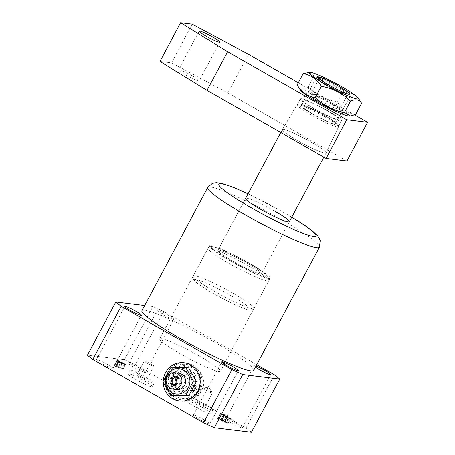 <?xml version="1.0" encoding="UTF-8"?>
<svg xmlns="http://www.w3.org/2000/svg" width="455" height="455" viewBox="0 0 455 455"><rect width="100%" height="100%" fill="white"/><g stroke="black" fill="none" stroke-linecap="round" stroke-linejoin="round"><path stroke-width="0.34" stroke-dasharray="2.27 1.71" d="M340.801 110.684A18.223 1.917 28.1 0 0 325.678 100.856A18.223 1.917 28.1 0 0 309.212 93.838A18.223 1.917 28.1 0 0 308.899 94.492A18.223 1.917 28.1 0 0 326.986 105.861A18.223 1.917 28.1 0 0 340.818 110.719A18.223 1.917 28.1 0 0 340.801 110.684M311.106 94.373A16.295 1.718 -151.9 0 1 310.992 93.935A16.295 1.718 -151.9 0 1 311.385 93.787A16.295 1.718 -151.9 0 1 326.116 100.06A16.295 1.718 -151.9 0 1 339.635 108.853A16.295 1.718 -151.9 0 1 339.652 108.881A16.295 1.718 -151.9 0 1 339.748 109.285A16.295 1.718 -151.9 0 1 325.956 103.859A16.295 1.718 -151.9 0 1 311.106 94.373M347.239 94.612A16.295 1.718 28.1 0 0 332.389 85.119A16.295 1.718 28.1 0 0 318.602 79.693A16.295 1.718 28.1 0 0 318.58 79.801A16.295 1.718 28.1 0 0 318.716 80.125A16.295 1.718 28.1 0 0 333.123 89.385A16.295 1.718 28.1 0 0 347.279 95.123A16.295 1.718 28.1 0 0 347.353 95.044A16.295 1.718 28.1 0 0 347.239 94.612M348.775 115.974A27.886 2.935 28.1 0 0 349.252 114.978A27.886 2.935 28.1 0 0 321.696 97.632A27.886 2.935 28.1 0 0 300.385 90.107M361.611 103.302C357.181 96.113 351.141 91.887 343.502 90.625C335.375 82.719 325.638 77.777 314.274 75.792L308.223 87.121C316.407 95.061 326.15 100.003 337.451 101.96C341.881 109.149 347.921 113.375 355.56 114.637M343.502 90.625L337.451 101.96M297.115 84.96C299.219 88.657 302.922 89.379 308.223 87.121M314.274 75.792L308.439 72.328M192.874 387.393A11.017 10.567 97 0 1 182.301 393.052A11.017 10.567 97 0 1 174.413 376.842A11.017 10.567 97 0 1 184.992 371.183A11.017 10.567 97 0 1 192.874 387.393M176.347 377.081A11.017 10.567 -83 0 0 184.23 393.291A11.017 10.567 -83 0 0 194.803 387.632A11.017 10.567 -83 0 0 186.92 371.422A11.017 10.567 -83 0 0 176.347 377.081M163.231 381.205A19.281 18.496 -83 0 0 163.214 382.359A19.281 18.496 -83 0 1 163.231 381.205M167.491 372.884A19.281 18.496 -83 0 0 181.289 401.253A19.281 18.496 -83 0 0 199.796 391.351A19.281 18.496 -83 0 0 185.998 362.982A19.281 18.496 -83 0 0 167.491 372.884A19.281 18.496 -83 0 0 181.289 401.253A19.281 18.496 -83 0 0 199.796 391.351A19.281 18.496 -83 0 0 185.998 362.982A19.281 18.496 -83 0 0 167.491 372.884M249.357 263.223A34.426 3.623 28.1 0 0 209.345 245.825A34.426 3.623 28.1 0 0 230.065 260.851A34.426 3.623 28.1 0 0 270.077 278.255A34.426 3.623 28.1 0 0 249.357 263.223M199.694 356.237A34.426 3.623 28.1 0 0 159.677 338.838A34.426 3.623 28.1 0 0 180.402 353.865A34.426 3.623 28.1 0 0 220.413 371.269A34.426 3.623 28.1 0 0 199.694 356.237M140.544 376.461A5.505 0.58 -151.9 0 1 137.228 374.055A5.505 0.58 -151.9 0 1 143.632 376.842A5.505 0.58 -151.9 0 1 146.948 379.248A5.505 0.58 -151.9 0 1 140.544 376.461M147.511 363.414A5.505 0.58 -151.9 0 1 144.195 361.014A5.505 0.58 -151.9 0 1 144.32 360.963A5.505 0.58 -151.9 0 1 150.599 363.795A5.505 0.58 -151.9 0 1 153.887 366.07A5.505 0.58 -151.9 0 1 153.915 366.201A5.505 0.58 -151.9 0 1 147.511 363.414M199.051 403.323A5.505 0.58 -151.9 0 1 195.735 400.918A5.505 0.58 -151.9 0 1 202.139 403.704A5.505 0.58 -151.9 0 1 205.455 406.105A5.505 0.58 -151.9 0 1 199.051 403.323M206.018 390.276A5.505 0.58 -151.9 0 1 202.702 387.87A5.505 0.58 -151.9 0 1 202.828 387.825A5.505 0.58 -151.9 0 1 209.107 390.657A5.505 0.58 -151.9 0 1 212.394 392.932A5.505 0.58 -151.9 0 1 212.422 393.063A5.505 0.58 -151.9 0 1 206.018 390.276M194.803 406.662A13.769 1.45 -151.9 0 1 186.516 400.65A13.769 1.45 -151.9 0 1 202.52 407.612A13.769 1.45 -151.9 0 1 210.807 413.623A13.769 1.45 -151.9 0 1 194.803 406.662M196.736 403.039A13.769 1.45 -151.9 0 1 188.45 397.027A13.769 1.45 -151.9 0 1 204.454 403.989A13.769 1.45 -151.9 0 1 212.741 410A13.769 1.45 -151.9 0 1 196.736 403.039M136.295 379.8A13.769 1.45 -151.9 0 1 128.003 373.788A13.769 1.45 -151.9 0 1 144.013 380.75A13.769 1.45 -151.9 0 1 152.3 386.761A13.769 1.45 -151.9 0 1 136.295 379.8M138.229 376.177A13.769 1.45 -151.9 0 1 129.942 370.165A13.769 1.45 -151.9 0 1 145.947 377.127A13.769 1.45 -151.9 0 1 154.234 383.138A13.769 1.45 -151.9 0 1 138.229 376.177M274.393 210.949A24.786 2.611 28.1 0 0 245.581 198.42L217.848 250.364A24.786 2.611 -151.9 0 1 246.655 262.893A24.786 2.611 -151.9 0 1 261.574 273.711A24.786 2.611 -151.9 0 1 232.767 261.187A24.786 2.611 -151.9 0 1 217.848 250.364A24.786 2.611 -151.9 0 1 246.655 262.893A24.786 2.611 -151.9 0 1 261.574 273.711A24.786 2.611 -151.9 0 1 232.767 261.187A24.786 2.611 -151.9 0 1 217.848 250.364L245.581 198.42M107.363 364.341A9.362 0.984 28.1 0 0 96.477 359.609A9.362 0.984 28.1 0 0 102.113 363.699A9.362 0.984 28.1 0 0 112.999 368.431A9.362 0.984 28.1 0 0 107.363 364.341M204.284 419.732A9.362 0.984 28.1 0 0 193.398 414.994A9.362 0.984 28.1 0 0 199.034 419.083A9.362 0.984 28.1 0 0 209.92 423.815A9.362 0.984 28.1 0 0 204.284 419.732M255.943 366.127A9.362 0.984 28.1 0 0 254.191 365.831A9.362 0.984 28.1 0 0 255.409 367.122M236.697 423.719A9.362 0.984 28.1 0 0 225.816 418.981A9.362 0.984 28.1 0 0 231.453 423.07A9.362 0.984 28.1 0 0 242.333 427.802A9.362 0.984 28.1 0 0 236.697 423.719M168.157 315.178A9.362 0.984 28.1 0 0 157.271 310.447A9.362 0.984 28.1 0 0 162.907 314.53A9.362 0.984 28.1 0 0 173.793 319.268A9.362 0.984 28.1 0 0 168.157 315.178M139.776 368.328A9.362 0.984 28.1 0 0 128.896 363.596A9.362 0.984 28.1 0 0 134.532 367.68A9.362 0.984 28.1 0 0 145.412 372.417A9.362 0.984 28.1 0 0 139.776 368.328M253.662 370.393A63.342 6.671 28.1 0 0 215.539 342.74A63.342 6.671 28.1 0 0 141.909 310.72M121.007 362.294L118.641 360.94L120.211 361.219L117.487 359.66L117.97 360.115L117.066 361.088L118.351 361.879L125.614 364.301L122.15 362.419L122.56 362.652L120.04 367.623L116.059 365.774L117.629 366.048L114.7 364.466L115.388 364.95L114.484 365.922L115.769 366.707L123.032 369.136L119.574 367.253L120.04 367.623L122.617 362.789L121.007 362.294L118.431 367.128M115.388 364.95L117.97 360.115L117.623 359.831L115.041 364.66L115.388 364.95L117.993 360.104M251.387 432.25A100.521 10.584 -151.9 0 0 246.013 427.967L135.249 364.665A100.521 10.584 -151.9 0 0 124.471 359.717L87.423 355.162M228.052 423.366L230.793 418.509L228.052 423.366C228.421 423.281 227.557 422.644 225.464 421.449L221.363 419.106L221.955 419.59L218.866 419.214L217.621 418.646L225.714 422.871L228.467 418.02L225.714 422.871L224.508 421.808L228.052 423.366M221.448 414.38L228.296 418.043L227.09 416.979L230.628 418.537C230.998 418.446 230.139 417.809 228.046 416.621L223.741 414.249L224.326 414.585L221.955 419.59L224.537 414.761L221.448 414.38L218.866 419.214M256.7 364.705L163.629 311.516A100.521 10.584 28.1 0 0 152.852 306.568L144.667 305.561M246.013 427.967L274.393 374.818M163.629 311.516L135.249 364.665M124.471 359.717L152.852 306.568M118.641 360.94L116.059 365.774M118.857 360.707L116.281 365.536M119.506 360.906L116.924 365.74M120.006 361.19L117.424 366.025M120.211 361.219L117.629 366.048M117.487 359.66L114.905 364.489M117.282 359.632L114.7 364.466M117.066 361.088L114.484 365.922M118.351 361.879L115.769 366.707M124.238 363.704L121.656 368.533M124.909 363.994L122.332 368.829M125.404 364.279L122.827 369.113M125.614 364.301L123.032 369.136M122.355 362.442L119.779 367.276M122.15 362.419L119.574 367.253M120.763 362.248L118.152 361.429L118.545 360.98L120.763 362.248L118.186 367.077L115.57 366.264L115.968 365.809L118.186 367.077M118.152 361.429L115.57 366.264M118.545 360.98L115.968 365.809M228.046 416.621L225.464 421.449M223.945 414.277L221.363 419.106M223.741 414.249L221.158 419.083M220.931 414.135L218.349 418.97M220.408 413.84L217.826 418.674M220.203 413.817L217.621 418.646M227.09 416.979L224.508 421.808M225.669 416.206L226.755 417.167L222.984 415.256L225.669 416.206L223.087 421.034L224.173 421.995L220.402 420.09L221.716 420.249L223.087 421.034M226.943 417.138L224.173 421.995L226.943 417.138M223.132 415.398L220.556 420.232L223.132 415.398M226.476 415.813L229.058 417.656L224.503 415.443L226.476 415.813L223.9 420.647L226.476 422.485L221.921 420.278L223.9 420.647M229.252 417.633L226.476 422.485L229.252 417.633M227.659 416.49L225.083 421.324M226.072 415.637L223.49 420.471M224.503 415.443L221.921 420.278M225.703 416.132L223.126 420.966M224.298 415.421L221.716 420.249M223.911 415.842L221.329 420.676M311.157 142.096A24.786 2.611 -151.9 0 1 326.081 152.908A24.786 2.611 -151.9 0 1 297.263 140.39A24.786 2.611 -151.9 0 1 282.35 129.556A24.786 2.611 -151.9 0 1 311.157 142.096A24.786 2.611 -151.9 0 1 326.081 152.908A24.786 2.611 -151.9 0 1 326.076 152.92A24.786 2.611 -151.9 0 1 297.263 140.39A24.786 2.611 -151.9 0 1 282.345 129.567A24.786 2.611 -151.9 0 1 282.35 129.556A24.786 2.611 -151.9 0 1 311.157 142.096M327.486 110.633A23.216 2.446 -151.9 0 1 341.466 120.763A23.216 2.446 -151.9 0 1 314.473 109.035A23.216 2.446 -151.9 0 1 300.505 98.889A23.216 2.446 -151.9 0 1 327.486 110.633M326.77 110.548A20.657 2.173 -151.9 0 1 339.202 119.563A20.657 2.173 -151.9 0 1 315.19 109.126A20.657 2.173 -151.9 0 1 302.757 100.106A20.657 2.173 -151.9 0 1 326.77 110.548M330.637 103.302A20.657 2.173 -151.9 0 1 343.07 112.317A20.657 2.173 -151.9 0 1 319.063 101.874A20.657 2.173 -151.9 0 1 306.63 92.86A20.657 2.173 -151.9 0 1 330.637 103.302M185.549 74.899A11.705 1.234 28.1 0 0 199.154 80.819A11.705 1.234 28.1 0 0 192.107 75.706A11.705 1.234 28.1 0 0 178.502 69.791A11.705 1.234 28.1 0 0 185.549 74.899M354.695 114.967L298.298 82.742M346.938 160.985L227.847 92.928L171.541 62.83L159.967 61.402M248.481 54.276L227.847 92.928M192.181 24.172L171.541 62.83M338.639 87.548A19.281 2.03 -151.9 0 1 350.248 95.726A19.281 2.03 -151.9 0 1 350.242 95.965A19.281 2.03 -151.9 0 1 327.833 86.222A19.281 2.03 -151.9 0 1 316.231 77.805A19.281 2.03 -151.9 0 1 316.424 77.663A19.281 2.03 -151.9 0 1 338.639 87.548M312.995 114.006A19.281 2.03 28.1 0 0 335.403 123.749A19.281 2.03 28.1 0 0 323.801 115.331A19.281 2.03 28.1 0 0 301.392 105.588A19.281 2.03 28.1 0 0 312.995 114.006M174.043 374.727A16.522 15.851 97 0 1 189.906 366.241A16.522 15.851 97 0 1 201.736 390.555A16.522 15.851 97 0 1 185.873 399.041A16.522 15.851 97 0 1 174.043 374.727M170.187 374.255A16.522 15.851 97 0 1 186.049 365.763A16.522 15.851 97 0 1 197.88 390.077A16.522 15.851 97 0 1 182.011 398.569A16.522 15.851 97 0 1 170.187 374.255M199.028 390.737A17.899 17.171 -83 0 0 186.214 364.398A17.899 17.171 -83 0 0 169.032 373.595A17.899 17.171 -83 0 0 181.846 399.934A17.899 17.171 -83 0 0 199.028 390.737M198.647 390.691A17.899 17.171 -83 0 0 185.828 364.353A17.899 17.171 -83 0 0 168.646 373.544A17.899 17.171 -83 0 0 181.46 399.888A17.899 17.171 -83 0 0 198.647 390.691M194.348 385.999A2.753 2.645 -83 0 0 190.372 386.824A2.753 2.645 -83 0 0 191.817 390.754M193.125 390.851A2.753 2.645 -83 0 0 196.526 389.656A2.753 2.645 -83 0 0 194.558 385.601A2.753 2.645 -83 0 0 192.181 390.106M168.447 374.3A2.753 2.645 -83 0 0 170.42 378.35A2.753 2.645 -83 0 0 173.059 376.933A2.753 2.645 -83 0 0 171.091 372.884A2.753 2.645 -83 0 0 168.447 374.3M169.988 374.488A2.753 2.645 -83 0 0 171.962 378.537A2.753 2.645 -83 0 0 174.606 377.127A2.753 2.645 -83 0 0 172.633 373.072A2.753 2.645 -83 0 0 169.988 374.488M175.658 384.691A6.888 6.603 -83 0 0 181.386 388.758A6.888 6.603 -83 0 0 187.483 385.18A6.888 6.603 -83 0 0 185.395 376.126A6.888 6.603 -83 0 0 176.54 377.656M195.57 388.758A13.769 13.212 -83 0 0 190.48 370.086A13.769 13.212 -83 0 0 172.49 375.574A13.769 13.212 -83 0 0 177.581 394.246A13.769 13.212 -83 0 0 195.57 388.758M176.341 384.259A8.264 7.928 -83 0 0 183.024 390.367A8.264 7.928 -83 0 0 190.952 386.124A8.264 7.928 -83 0 0 185.037 373.964A8.264 7.928 -83 0 0 177.205 378.037M175.067 385.061L176.762 386.028L180.698 383.548L180.635 378.782L176.637 376.495L173.935 376.166M180.635 378.782L177.933 378.452M176.637 376.495L175.63 377.132M176.762 386.028L174.06 385.698M180.698 383.548L177.996 383.218M174.868 389.127A8.264 7.928 97 0 1 173.833 388.633A8.264 7.928 97 0 1 169.931 379.828A8.264 7.928 97 0 1 176.83 373.191M181.113 375.477A6.768 6.495 -83 0 0 172.269 378.173A6.768 6.495 -83 0 0 174.771 387.359A6.768 6.495 -83 0 0 183.615 384.657A6.768 6.495 -83 0 0 181.113 375.477M173.759 395.765L165.944 382.2L173.389 368.249L188.654 367.867M173.389 368.249L170.398 367.885M165.944 382.2L162.953 381.83M207.696 187.511A63.342 6.671 -151.9 0 1 281.326 219.526A63.342 6.671 -151.9 0 1 319.45 247.179M291.752 217.2A55.083 5.801 28.1 0 0 282.879 211.996A55.083 5.801 28.1 0 0 248.02 193.853M224.082 416.035L221.5 420.864M213.941 291.052A34.426 3.623 28.1 0 0 253.953 308.45A34.426 3.623 28.1 0 0 233.233 293.424A34.426 3.623 28.1 0 0 193.216 276.02A34.426 3.623 28.1 0 0 213.941 291.052M231.174 295.744A31.674 3.333 -151.9 0 1 248.834 309.821A31.674 3.333 -151.9 0 1 213.423 293.56A31.674 3.333 -151.9 0 1 195.758 279.489A31.674 3.333 -151.9 0 1 231.174 295.744M230.833 260.948A31.674 3.333 28.1 0 0 266.249 277.203A31.674 3.333 28.1 0 0 248.584 263.132A31.674 3.333 28.1 0 0 213.173 246.872A31.674 3.333 28.1 0 0 230.833 260.948M248.066 265.64A34.426 3.623 -151.9 0 1 268.791 280.667A34.426 3.623 -151.9 0 1 228.774 263.269A34.426 3.623 -151.9 0 1 208.054 248.242A34.426 3.623 -151.9 0 1 248.066 265.64M324.375 116.634A23.523 2.48 -151.9 0 1 338.537 126.894A23.523 2.48 -151.9 0 1 311.192 115.013A23.523 2.48 -151.9 0 1 297.041 104.735A23.523 2.48 -151.9 0 1 324.375 116.634M312.193 113.904A22.147 2.332 28.1 0 0 336.956 125.273A22.147 2.332 28.1 0 0 324.603 115.433A22.147 2.332 28.1 0 0 299.845 104.064A22.147 2.332 28.1 0 0 312.193 113.904M311.385 93.787L309.212 93.838M318.58 79.801L318.5 77.589M318.602 79.693L310.992 93.935M347.353 95.044L339.748 109.285M347.279 95.123L349.156 93.963M339.652 108.881L340.818 110.719M184.23 393.291L182.301 393.052M181.289 401.253L179.361 401.014L181.289 401.253M159.677 338.838L209.345 245.825M144.195 361.014L137.228 374.055M153.887 366.07L150.605 360.701L144.32 360.963M202.702 387.87L195.735 400.918M212.394 392.932L209.112 387.563L202.828 387.825M188.45 397.027L186.516 400.65M129.942 370.165L128.003 373.788M96.477 359.609L124.858 306.46M193.398 414.994L221.778 361.844M225.816 418.981L254.191 365.831M128.896 363.596L157.271 310.447M291.774 217.149L283.112 212.07L248.049 193.802M145.412 372.417L173.793 319.268M242.333 427.802L270.714 374.653M209.92 423.815L238.301 370.666M112.999 368.431L141.38 315.281M261.574 273.711L289.312 221.773L261.574 273.711M154.234 383.138L152.3 386.761M212.741 410L210.807 413.623M212.422 393.063L205.455 406.105M153.915 366.201L146.948 379.248M220.413 371.269L270.077 278.255M185.998 362.982L184.07 362.749L185.998 362.982M186.92 371.422L184.992 371.183M120.285 367.685L122.861 362.851M222 419.59L224.577 414.755M220.362 420.09L222.939 415.261M341.466 120.763L326.081 152.908L338.537 126.894L338.389 125.125L335.432 122.304L324.642 115.445C317.135 111.196 310.464 107.886 304.617 105.52C295.818 102.438 298.44 104.377 297.041 104.735L280.769 132.519M343.07 112.317L339.202 119.563M219.793 42.161L199.154 80.819M199.142 31.139L178.502 69.791M306.63 92.86L302.757 100.106M300.505 98.889L282.35 129.556M253.953 308.45C252.576 310.156 250.955 310.68 249.095 310.026C247.179 309.872 242.094 307.921 233.83 304.185L213.344 293.538L200.888 285.854C195.235 281.844 194.598 281.184 193.312 279.251C192.829 279.017 192.801 277.942 193.216 276.02L208.054 248.242L210.762 246.525C213.713 246.655 217.098 247.583 220.914 249.312C229.189 252.747 238.443 257.359 248.663 263.155C254.8 266.67 259.714 269.769 263.411 272.454L268.285 276.794C269.206 277.715 269.371 279.012 268.791 280.667L253.953 308.45M349.673 93.884L350.248 95.726M350.242 95.965L335.403 123.749M326.076 152.92L323.829 157.129M316.231 77.805L301.392 105.588M318.272 77.117L316.424 77.663M189.906 366.241L186.049 365.763M185.873 399.041L182.011 398.569M186.214 364.398L185.828 364.353M193.887 391.067L192.34 390.879M171.962 378.537L170.42 378.35M172.633 373.072L171.091 372.884M194.558 385.601L193.011 385.413M181.846 399.934L181.46 399.888M185.037 373.964L178.713 373.185M183.024 390.367L176.694 389.588"/><path stroke-width="0.68" d="M318.642 77.941A17.409 1.831 -151.9 0 1 318.5 77.589A17.409 1.831 -151.9 0 1 332.787 83.032A17.409 1.831 -151.9 0 1 349.116 93.412A17.409 1.831 -151.9 0 1 349.156 93.963A17.409 1.831 -151.9 0 1 334.033 87.832A17.409 1.831 -151.9 0 1 318.642 77.941M300.448 90.198A27.886 2.935 28.1 0 0 323.579 105.241A27.886 2.935 28.1 0 0 348.775 115.974L350.293 115.94L344.452 112.476C333.151 110.519 323.408 105.577 315.23 97.637C307.614 96.397 301.58 92.177 297.115 84.96L300.414 90.153A27.886 2.935 28.1 0 0 300.448 90.198M309.952 72.288A27.886 2.935 28.1 0 0 309.474 73.289A27.886 2.935 28.1 0 0 337.144 90.687A27.886 2.935 28.1 0 0 358.312 98.115A27.886 2.935 28.1 0 0 358.284 98.064A27.886 2.935 28.1 0 0 335.147 83.026A27.886 2.935 28.1 0 0 309.952 72.288L303.166 73.63C310.776 74.865 316.816 79.09 321.281 86.302C332.639 88.287 342.382 93.235 350.504 101.141C355.787 98.883 359.49 99.605 361.611 103.302L355.56 114.637L350.293 115.94M358.312 98.115L361.611 103.302M303.166 73.63L297.115 84.96M321.281 86.302L315.23 97.637M350.504 101.141L344.452 112.476M165.563 372.651A19.281 18.496 -83 0 0 163.231 381.205A19.281 18.496 -83 0 1 165.563 372.651A19.281 18.496 -83 0 1 184.07 362.749A19.281 18.496 -83 0 0 165.563 372.651M163.214 382.359A19.281 18.496 -83 0 0 179.361 401.014A19.281 18.496 -83 0 0 197.868 391.112A19.281 18.496 -83 0 0 184.07 362.749A19.281 18.496 -83 0 1 197.868 391.112A19.281 18.496 -83 0 1 179.361 401.014A19.281 18.496 -83 0 1 163.214 382.359M280.769 132.519L245.581 198.42A24.786 2.611 28.1 0 0 260.499 209.243A24.786 2.611 28.1 0 0 289.312 221.773A24.786 2.611 28.1 0 0 274.393 210.949M135.744 311.192A9.362 0.984 28.1 0 0 124.858 306.46A9.362 0.984 28.1 0 0 130.494 310.543A9.362 0.984 28.1 0 0 141.38 315.281A9.362 0.984 28.1 0 0 135.744 311.192M232.664 366.582A9.362 0.984 28.1 0 0 221.778 361.844A9.362 0.984 28.1 0 0 227.415 365.934A9.362 0.984 28.1 0 0 238.301 370.666A9.362 0.984 28.1 0 0 232.664 366.582M255.409 367.122A9.362 0.984 28.1 0 0 259.828 369.921A9.362 0.984 28.1 0 0 270.714 374.653A9.362 0.984 28.1 0 0 265.077 370.563A9.362 0.984 28.1 0 0 255.943 366.127M180.038 338.372A63.342 6.671 28.1 0 0 253.662 370.393L319.45 247.179A63.342 6.671 -151.9 0 1 245.825 215.164A63.342 6.671 -151.9 0 1 207.696 187.511L141.909 310.72A63.342 6.671 28.1 0 0 180.038 338.372M144.667 305.561L115.803 302.012L87.423 355.162A100.521 10.584 -151.9 0 0 92.803 359.444L203.567 422.746A100.521 10.584 -151.9 0 0 214.345 427.694L251.387 432.25L279.768 379.1A100.521 10.584 28.1 0 0 274.393 374.818L256.7 364.705M115.803 302.012A100.521 10.584 28.1 0 0 121.178 306.295L231.948 369.596A100.521 10.584 28.1 0 0 242.725 374.545L279.768 379.1M214.345 427.694L242.725 374.545M92.803 359.444L121.178 306.295M231.948 369.596L203.567 422.746M206.189 36.246A11.705 1.234 28.1 0 0 219.793 42.161A11.705 1.234 28.1 0 0 212.747 37.054A11.705 1.234 28.1 0 0 199.142 31.139A11.705 1.234 28.1 0 0 206.189 36.246M298.298 82.742L248.481 54.276L192.181 24.172L180.601 22.75L227.648 51.711L346.738 119.767L367.577 122.332L354.695 114.967M180.601 22.75L159.967 61.402L207.008 90.363L326.099 158.425L346.938 160.985L367.577 122.332M346.738 119.767L326.099 158.425M227.648 51.711L207.008 90.363M328.863 85.062A17.899 1.883 28.1 0 0 349.673 93.884A17.899 1.883 28.1 0 0 338.895 86.291A17.899 1.883 28.1 0 0 318.272 77.117A17.899 1.883 28.1 0 0 328.863 85.062M191.817 390.754A2.753 2.645 -83 0 0 194.348 385.999M192.181 390.106A2.753 2.645 -83 0 0 193.125 390.851M176.54 377.656A6.888 6.603 -83 0 0 175.948 378.583A6.888 6.603 -83 0 0 175.658 384.691M177.205 378.037A8.264 7.928 -83 0 0 177.109 378.207A8.264 7.928 -83 0 0 176.341 384.259M180.919 384.89A8.264 7.928 -83 0 0 175.004 372.73A8.264 7.928 -83 0 0 167.076 376.973A8.264 7.928 -83 0 0 172.991 389.133A8.264 7.928 -83 0 0 180.919 384.89M177.933 378.452L173.935 376.166L169.999 378.645L170.062 383.411L174.06 385.698L177.996 383.218L177.933 378.452M175.63 377.132L172.701 378.981L169.999 378.645M172.701 378.981L172.763 383.747L170.062 383.411M172.763 383.747L175.067 385.061M183.666 370.211A12.74 12.217 97 0 1 188.376 387.484A12.74 12.217 97 0 1 171.734 392.563A12.74 12.217 97 0 1 167.03 375.29A12.74 12.217 97 0 1 183.666 370.211M170.767 395.401L186.027 395.02L193.477 381.068L185.663 367.503L170.398 367.885L162.953 381.83L170.767 395.401L173.759 395.765L189.018 395.384L186.027 395.02M176.83 373.191A8.264 7.928 97 0 1 181.573 374.141A8.264 7.928 97 0 1 184.889 384.811A8.264 7.928 97 0 1 174.868 389.127M193.477 381.068L196.463 381.438L188.654 367.867L185.663 367.503M196.463 381.438L189.018 395.384M248.02 193.853A55.083 5.801 28.1 0 0 218.827 184.793A55.083 5.801 28.1 0 0 252.007 208.197A55.083 5.801 28.1 0 0 311.823 236.151A55.083 5.801 28.1 0 0 291.752 217.2M319.45 247.179L320.201 240.61L319.234 238.192L317.573 235.798L313.159 231.595L305.709 226.055L291.774 217.149M248.049 193.802L233.842 187.557L224.008 184.025L216.404 182.637L212.309 183.393L207.696 187.511M323.829 157.129L289.312 221.773M178.713 373.185L175.004 372.73M176.694 389.588L172.991 389.133"/></g></svg>
